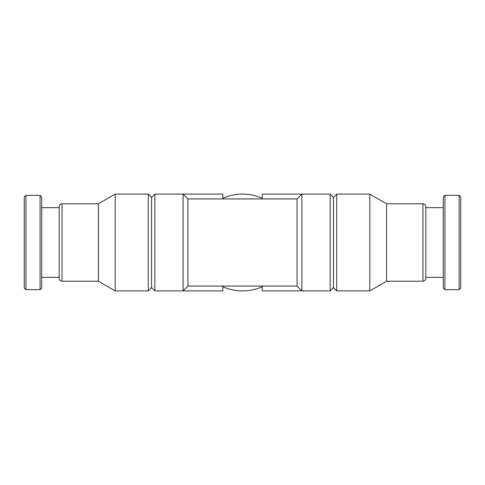 <?xml version="1.0" encoding="UTF-8"?>
<svg xmlns="http://www.w3.org/2000/svg" width="485" height="485" viewBox="0 0 485 485"><rect width="100%" height="100%" fill="white"/><g stroke="black" fill="none" stroke-linecap="round" stroke-linejoin="round"><path stroke-width="0.73" d="M297.062 286.065L187.938 286.065L187.938 198.935L297.062 198.935L297.062 286.065L301.9 290.909L262.191 290.909L262.191 286.065M222.809 198.28A48.409 48.409 0 0 1 262.191 198.28M262.191 286.72A48.409 48.409 0 0 1 222.809 286.72M62.044 203.773L62.044 281.227C60.298 281.058 59.34 280.1 59.17 278.354L59.17 206.646C59.34 204.9 60.298 203.942 62.044 203.773L98.419 203.773L115.187 194.091L148.283 194.091L148.283 290.909L151.562 287.629L151.562 197.371L154.842 194.091L183.1 194.091L183.1 290.909L222.809 290.909L222.809 286.065M154.842 194.091L154.842 290.909L183.1 290.909L187.938 286.065M297.062 198.935L301.9 194.091L301.9 290.909L330.158 290.909L330.158 194.091L262.191 194.091L262.191 198.935M40.067 195.322L40.067 289.678L41.71 288.035L41.71 196.965L40.067 195.322L25.893 195.322L24.25 196.965L24.25 288.035L24.25 217.886M41.71 288.035L41.71 277.353L59.17 277.353M41.71 207.647L59.17 207.647M98.419 203.773L98.419 281.227L115.187 290.909L148.283 290.909M115.187 194.091L115.187 290.909M151.562 197.371L148.283 194.091M330.158 194.091L333.438 197.371L333.438 287.629L330.158 290.909M336.717 194.091L336.717 290.909L369.812 290.909L369.812 194.091L336.717 194.091L333.438 197.371M369.812 194.091L386.581 203.773L386.581 281.227L369.812 290.909M386.581 203.773L422.956 203.773C424.702 203.942 425.66 204.9 425.83 206.646L425.83 278.354L425.83 277.353L443.29 277.353M443.29 207.647L425.83 207.647L425.83 277.353M460.75 288.035L460.75 196.965L459.107 195.322L444.933 195.322L443.29 196.965L443.29 288.035L444.933 289.678L459.107 289.678L460.75 288.035L460.75 267.114M222.809 198.935L222.809 194.091L183.1 194.091L187.938 198.935M25.893 195.322L25.893 289.678L24.25 288.035M422.956 203.773L422.956 281.227C424.684 281.076 425.642 280.118 425.83 278.354M444.933 195.322L444.933 289.678M459.107 195.322L459.107 289.678M25.893 289.678L40.067 289.678M62.044 281.227L98.419 281.227M151.562 287.629L154.842 290.909M333.438 287.629L336.717 290.909M386.581 281.227L422.956 281.227"/></g></svg>
